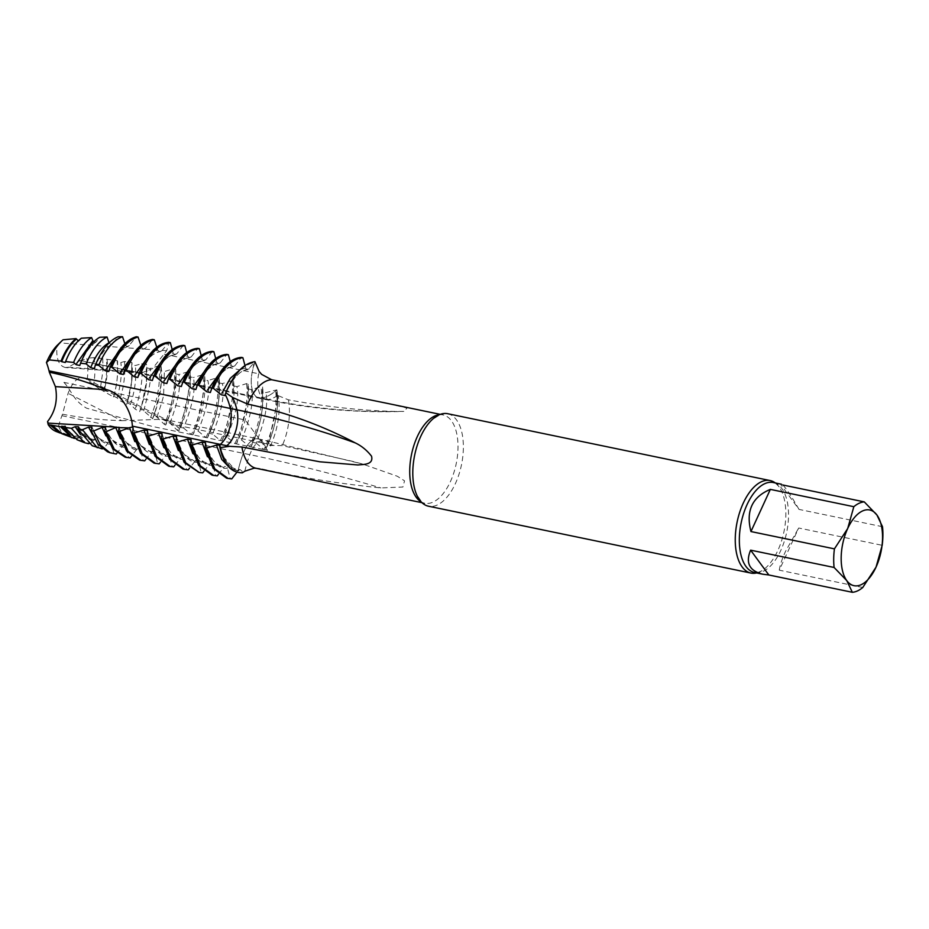 <?xml version="1.0" encoding="UTF-8"?>
<svg xmlns="http://www.w3.org/2000/svg" width="929" height="929" viewBox="0 0 929 929"><rect width="100%" height="100%" fill="white"/><g stroke="black" fill="none" stroke-linecap="round" stroke-linejoin="round"><path stroke-width="0.7" stroke-dasharray="4.64 3.48" d="M254.906 361.648L252.154 372.413A24.049 12.17 101.7 0 0 259.226 398.227A24.049 12.17 101.7 0 0 262.106 398.169A75.586 38.252 101.7 0 0 276.854 389.855L277.446 401.525L277.678 398.03C277.62 415.786 273.776 432.403 266.158 447.883L268.969 441.147L277.237 402.222L276.598 392.619M244.989 365.515L246.011 368.836L247.904 369.73L254.128 362.658C242.748 364.865 233.109 375.467 225.224 394.477C233.121 375.479 242.759 364.865 254.14 362.647L252.154 372.413A24.049 12.17 101.7 0 0 259.226 398.227A24.049 12.17 101.7 0 0 262.106 398.169A75.586 38.252 101.7 0 0 276.854 389.855A60.78 30.762 101.7 0 1 277.678 398.03A60.78 30.762 101.7 0 0 276.854 389.855L265.903 392.607L262.28 391.864L262.663 386.928L261.154 386.603L251.399 389.599L247.776 388.856L248.217 395.87L239.949 435.144L237.987 439.347L239.949 435.144M121.653 420.721L162.412 419.234L170.483 421.975L175.569 424.959L263.406 443.145L266.147 447.859L263.406 443.145A24.049 12.17 101.7 0 0 258.181 438.883A24.049 12.17 101.7 0 0 243.282 453.306A75.586 38.252 101.7 0 0 238.045 470.84L235.525 470.225L222.124 455.477M238.381 470.422L236.895 472.234M244.815 471.189A75.586 38.252 -78.3 0 1 249.808 454.664A24.049 12.17 -78.3 0 1 264.707 440.23A24.049 12.17 -78.3 0 1 269.944 444.503L263.406 443.145A24.049 12.17 101.7 0 0 258.181 438.883A24.049 12.17 101.7 0 0 243.282 453.306A75.586 38.252 101.7 0 0 238.045 470.84L235.525 470.237L238.37 470.411L240.042 469.528L241.993 471.177C231.518 471.096 224.214 462.654 220.068 445.85M242.388 472.815L241.993 471.177M276.587 392.561L277.457 403.418L277.678 398.03C277.62 415.797 273.776 432.415 266.158 447.883L265.473 449.88C273.602 433.216 277.666 415.937 277.655 398.03M254.209 468.146L259.83 468.46C297.942 477.088 338.295 483.579 380.902 487.934L402.919 487.017L404.545 480.839L397.31 476.24L362.403 463.977L352.079 461.225L282.277 445.641L267.006 445.363L268.98 441.147M270.467 445.978C277.934 428.966 280.558 412.221 278.352 395.742L276.796 394.871M278.352 395.754L288.385 399.818C326.718 406.902 362.809 410.781 396.671 411.442L403.813 411.408L407.053 408.075L387.73 403.465M447.673 413.707A47.24 23.91 -78.3 0 1 455.407 483.556A47.24 23.91 -78.3 0 1 428.49 506.212M775.309 482.952A47.24 23.91 -78.3 0 1 779.106 486.901A47.24 23.91 -78.3 0 1 777.875 550.421A47.24 23.91 -78.3 0 1 761.699 570.824A47.24 23.91 -78.3 0 1 756.647 572.938M862.774 587.488L779.292 570.174L798.685 527.997L882.178 545.311M779.292 570.174C779.954 565.296 782.021 559.049 785.493 551.454L798.685 527.997M882.504 526.708L799.01 509.406L780.778 484.566M799.01 509.406C791.392 496.098 785.957 487.957 782.694 484.961M78.338 340.815L80.393 339.631M65.309 362.449C69.443 351.94 74.459 344.334 80.37 339.619L81.38 338.214M93.515 342.046L96.012 342.035L99.775 337.25M109.007 342.778L110.621 344.299L113.083 343.324M94.317 368.465C99.217 355.807 105.465 347.423 113.071 343.312L118.111 336.774M124.869 343.684L126.228 346.203L128.457 346.32L136.342 336.751M140.848 345.356L142.485 348.665L144.227 348.967L145.598 348.096M123.325 374.468L133.521 356.434C135.344 353.368 139.373 350.593 145.586 348.085L152.577 339.457M156.78 347.202L157.744 350.105L151.172 352.66M157.744 350.082L59.711 342.906L63.056 339.793M100.239 389.321L113.501 396.95L113.698 396.16L117.054 397.833L119.632 400.434L126.646 404.37L127.099 402.756L130.42 404.394L135.169 409.12L139.698 411.617L140.395 409.201L143.693 410.804L152.658 418.724L153.599 415.495L156.885 417.063L164.375 424.39C172.504 405.427 175.744 386.812 174.106 368.558L164.352 371.554L160.729 370.81L161.112 365.933L159.173 365.701L149.848 368.546L146.225 367.803L146.527 364.226L141.812 363.669L135.344 365.538L131.721 364.795L131.918 362.473L124.451 361.544L120.84 362.531L117.205 361.787L117.321 360.649L102.701 358.768L103.084 369.614L100.239 389.321L90.101 382.342M166.721 421.685L165.745 425.029L164.363 424.39M161.785 350.848L168.776 342.36M141.115 373.098L65.494 367.547L68.235 367.21L79.871 360.719L141.115 373.098L152.414 368.708L166.651 350.744L169.229 342.429M102.794 358.768L93.992 357.607L86.792 358.315A44.662 22.598 -78.3 0 1 87.198 379.973L90.136 382.376L169.961 423.171L177.439 430.441C186.578 410.723 190.306 391.097 188.622 371.565L178.856 374.561M178.798 431.068L177.427 430.441M181.956 423.02L179.959 427.305L181.956 423.02L190.178 384.025L190.12 371.879C191.85 391.55 188.076 411.292 178.809 431.068L179.959 427.317M175.569 424.959L179.425 428.838M67.852 434.853L61.477 432.31L58.481 426.283A44.662 22.598 -78.3 0 1 47.542 421.603M61.477 432.31A49.818 25.211 -78.3 0 1 56.019 431.428M60.501 433.123L64.995 433.715M52.117 425.238C55.287 429.79 58.875 432.438 62.882 433.181L65.007 433.715M67.016 434.842L61.86 433.727M77.641 438.755L67.759 434.818M74.436 438.442L77.63 438.743L78.791 437.327L70.151 434.981M82.426 438.082L80.997 436.502L78.791 437.327M65.239 426.283C69.942 434.307 75.667 438.244 82.414 438.082L83.099 440.915L77.061 439.742M88.499 443.714L90.473 443.841L83.099 440.915M80.509 434.644L93.295 440.334L90.473 443.841M78.5 426.794C83.517 436.618 89.648 441.391 96.918 441.101L95.501 439.51L93.295 440.334M92.54 434.621L107.799 443.342L103.351 448.928L92.261 445.746M98.393 446.977L96.918 441.089M91.913 427.177C97.406 439.127 103.909 444.77 111.422 444.108L110.005 442.518L107.799 443.342M105.918 435.84L122.314 446.35L116.276 454.026L107.45 451.738M113.744 453.027L111.422 444.097M125.09 457.126L128.678 457.521L125.647 446.384L123.987 445.467L122.314 446.35M105.476 427.445C111.259 441.681 118.076 448.242 125.926 447.116M130.199 457.834L128.678 457.521M120.364 438.674L136.818 449.357L138.491 448.475C129.828 448.719 123.394 441.716 119.191 427.456M136.83 449.357L131.453 456.151M119.179 427.595C124.811 443.818 131.895 451.331 140.43 450.124L138.491 448.475M139.594 460.134L143.182 460.529L140.43 450.112M144.703 460.842L143.182 460.529M134.833 441.554L151.322 452.365L145.969 459.135M154.946 453.12L153.529 451.54L151.322 452.365M133.044 427.793C138.549 446.071 145.853 454.513 154.934 453.131L157.698 463.536L154.109 463.141M159.219 463.85L157.698 463.536M149.337 444.538L165.827 455.373L160.473 462.143M147.548 430.801C153.053 449.079 160.357 457.521 169.45 456.139L168.033 454.548L165.827 455.373M168.613 466.149L172.202 466.544L169.438 456.139M173.723 466.857L172.202 466.544M163.876 447.639L171.284 455.663L180.342 458.38L174.989 465.15M162.052 433.808C167.568 452.086 174.861 460.529 183.954 459.158L182.537 457.556L180.342 458.38M183.118 469.157L186.717 469.551L183.954 459.147M188.227 469.865L186.717 469.551M194.858 461.399L189.493 468.158M178.356 450.553L194.846 461.388L197.053 460.563L198.469 462.143M176.568 436.827C182.072 455.094 189.377 463.548 198.469 462.166L201.221 472.559L197.633 472.164M202.743 472.873L201.221 472.559M192.895 453.654L200.304 461.678L209.35 464.395L203.997 471.166M191.072 439.835C196.576 458.102 203.881 466.555 212.973 465.174M212.137 475.172L215.725 475.567L212.683 464.43L211.034 463.513L209.35 464.395M217.247 475.88L215.725 475.567M207.399 456.662L214.808 464.686L223.866 467.403L218.512 474.185M205.576 442.843C211.092 461.109 218.385 469.563 227.477 468.181L226.061 466.579L223.866 467.403M226.641 478.18L230.241 478.574L227.477 468.17M96.744 341.315C89.962 345.809 84.318 353.844 79.813 365.457M125.299 344.973L122.187 346.552M129.352 345.565C119.481 349.908 114.824 357.781 108.821 371.461C114.592 357.526 121.06 349.165 128.237 346.412M141.545 347.423L136.714 349.559M157.744 350.105L159.405 351.673L161.797 350.848M161.785 350.837C154.144 353.461 149.848 355.993 148.884 358.466L137.829 377.476M172.19 349.525L173.154 353.066L165.641 355.714M173.142 353.066L174.652 354.657L176.777 353.833M183.327 345.367L176.765 353.821C170.355 355.273 165.966 357.746 163.62 361.23C158.882 366.63 155.12 373.04 152.344 380.484M186.706 352.532L187.658 356.074L180.145 358.722M187.658 356.074L189.156 357.665L191.281 356.841C184.859 358.28 180.481 360.754 178.124 364.238C173.386 369.637 169.624 376.048 166.848 383.491M191.269 356.829L197.842 348.375M201.21 355.54L202.162 359.082L194.649 361.729M202.162 359.082L203.66 360.673L205.785 359.848M212.346 351.383L205.773 359.837C196.391 360.858 188.25 369.754 181.352 386.51C188.575 369.812 196.193 361.207 204.183 360.731M215.714 358.559L216.678 362.089L209.164 364.737M216.666 362.089L218.176 363.68L220.301 362.856C210.906 363.866 202.766 372.761 195.868 389.518C203.091 372.819 210.697 364.214 218.698 363.738M220.289 362.844L226.85 354.39M230.229 361.567L231.182 365.097L223.668 367.745M231.182 365.097L232.68 366.688L234.805 365.863C228.383 367.303 224.005 369.777 221.648 373.261C216.91 378.66 213.159 385.082 210.372 392.526M234.793 365.852L241.366 357.398M245.686 368.105L240.112 369.637M93.992 357.607A49.818 25.211 -78.3 0 1 93.515 385.384M103.595 391.109C106.498 379.334 107.416 368.813 106.336 359.523M103.084 369.614L102.701 358.768M107.09 359.337C108.066 369.301 107.021 380.019 103.955 391.481M113.489 396.95C117.217 384.083 118.494 371.983 117.321 360.649M113.698 396.172C117.042 385.233 118.215 373.772 117.205 361.776L117.205 361.869C118.355 372.448 117.182 383.874 113.698 396.16M117.066 397.833C120.886 384.501 122.14 372.738 120.84 362.531M124.451 361.544C125.578 373.76 123.963 386.719 119.632 400.434M126.646 404.37C131.477 389.681 133.23 375.711 131.918 362.473M129.015 396.253L127.099 402.756L131.663 381.761L131.721 364.795L131.663 381.761M130.42 404.394C134.972 390.865 136.609 377.917 135.344 365.538M141.812 363.669C143.078 378.149 140.86 393.304 135.169 409.12M139.698 411.617C145.702 395.197 147.966 379.392 146.527 364.226M141.696 405.474L146.457 381.622L146.225 367.803L146.457 381.622M143.693 410.804C150.161 386.719 152.217 372.634 149.859 368.546M159.161 365.701C160.578 382.493 157.721 399.784 150.579 417.585M152.658 418.724C159.893 400.643 162.703 383.038 161.112 365.921M155.48 410.606L153.599 415.495L155.48 410.606L160.88 385.744L160.729 370.81L160.88 385.744M156.873 417.063C161.774 403.093 164.038 395.278 163.643 393.617L164.363 371.554M174.106 368.558L175.627 368.871C177.3 387.265 174.002 405.996 165.745 425.029M166.721 421.673L168.648 417.156L175.662 383.77L175.627 368.871M169.984 423.171C178.275 401.212 181.236 385.012 178.867 374.561L175.233 373.818L175.662 383.77M188.622 371.565L190.143 371.879M179.959 427.305L183.582 428.048C192.57 405.59 195.833 388.763 193.371 377.557L189.737 376.826L190.19 384.025M183.57 428.048L191.409 434.517C200.919 414.555 204.821 394.57 203.126 374.573L193.371 377.569M191.409 434.517L192.93 434.842C202.464 414.88 206.366 394.895 204.635 374.886L204.694 386.847L196.425 426.121L194.463 430.313L196.425 426.121M203.126 374.573L204.647 374.886M192.93 434.842L194.475 430.324L198.086 431.056C207.086 408.609 210.349 391.771 207.887 380.576L204.252 379.833L204.694 386.847M205.936 437.536C215.423 417.562 219.325 397.577 217.63 377.58L207.875 380.576M198.074 431.056L205.924 437.524M205.901 437.524L207.446 437.849C216.98 417.887 220.87 397.902 219.139 377.894L217.63 377.58M207.446 437.849L208.979 433.332C216.968 416.331 220.231 399.505 218.756 382.841L219.139 377.894M208.979 433.32L212.602 434.064M220.44 440.543C229.939 420.57 233.829 400.585 232.145 380.588L233.667 380.902C235.385 400.91 231.484 420.895 221.95 440.857L220.417 440.532L212.59 434.064C221.59 411.617 224.853 394.779 222.391 383.584L218.756 382.841M232.145 380.588L222.379 383.584M233.272 385.849L233.643 380.902M221.95 440.857L225.445 432.136L233.702 392.862L233.26 385.849L236.895 386.592C239.368 397.786 236.094 414.624 227.094 437.083L234.944 443.539L236.454 443.865C245.988 423.903 249.889 403.918 248.159 383.909L246.649 383.596L236.895 386.592M227.106 437.071L223.483 436.34L225.445 432.136M233.713 392.862L233.26 385.849M234.956 443.551C244.443 423.578 248.345 403.592 246.649 383.596M247.788 388.856L248.159 383.921M236.454 443.865L237.998 439.347L241.61 440.079L249.448 446.547C258.947 426.585 262.849 406.6 261.154 386.603M241.61 440.091C250.609 417.632 253.872 400.794 251.411 389.599M248.217 395.87L247.776 388.856M249.436 446.559L250.969 446.872C260.503 426.91 264.405 406.925 262.663 386.917M250.969 446.872L252.502 442.355C260.492 425.354 263.755 408.528 262.28 391.864M252.502 442.355L256.125 443.087C265.113 420.64 268.376 403.801 265.915 392.607M256.114 443.098L263.952 449.555C273.463 429.593 277.353 409.608 275.669 389.611M65.494 367.547C58.771 365.956 55.937 358.629 56.983 345.553M79.871 360.719A24.049 12.17 -78.3 0 0 80.753 360.568A75.586 38.252 101.7 0 0 86.792 358.315M249.297 368.859C239.543 370.125 231.402 379.02 224.876 395.533M58.481 426.283A75.586 38.252 101.7 0 1 61.929 415.704A24.049 12.17 -78.3 0 1 62.522 414.195L68.096 393.304C72.868 381.122 78.477 376.082 84.899 378.149L87.187 379.984M62.522 414.195C81.485 417.887 101.215 420.036 121.676 420.674L68.096 393.304M231.751 478.888L230.241 478.574M235.536 470.19C227.338 467.345 221.938 458.972 219.325 445.061M230.078 468.228L235.513 470.213M263.952 449.566L265.473 449.88M63.904 382.376C72.09 390.946 72.613 399.865 86.525 408.168L152.507 426.492L267.552 450.344L245.256 419.978L63.904 382.376M80.753 360.568L268.632 399.528A24.049 12.17 -78.3 0 1 265.752 399.586A24.049 12.17 -78.3 0 1 258.68 373.772A752.223 645.818 -89.1 0 0 261.63 374.375M277.62 395.603A75.586 38.252 -78.3 0 1 268.632 399.528A778.154 668.079 -89.1 0 0 396.671 411.442M164.328 354.204L258.68 373.772L259.145 371.472M61.929 415.704L249.808 454.664A778.154 278.328 24.7 0 1 380.902 487.934M270.722 445.85L269.944 444.503A752.223 269.062 24.7 0 1 272.894 445.119M439.231 414.764A45.091 22.819 -78.3 0 1 443.028 414.926A45.091 22.819 -78.3 0 1 450.402 481.617A45.091 22.819 -78.3 0 1 424.716 503.239A45.091 22.819 -78.3 0 1 421.174 501.881M779.106 486.901C776.609 483.928 774.658 482.465 773.265 482.523A45.951 23.248 -78.3 0 1 780.778 550.479A45.951 23.248 -78.3 0 1 754.603 572.519C755.869 573.123 758.227 572.566 761.699 570.824M288.385 399.818A45.091 22.819 -78.3 0 1 282.277 445.641M259.83 468.46A45.091 22.819 -78.3 0 1 256.137 468.286M162.134 350.407L166.651 350.744M169.949 423.148L178.426 427.479M68.235 367.187L133.126 371.948M220.103 445.711C224.075 461.783 230.717 469.726 240.042 469.528M276.796 394.964L277.237 402.222M121.304 369.637L265.752 399.586C311.389 409.039 357.41 412.975 403.813 411.408M162.459 419.037L264.707 440.23L362.403 463.977M421.952 502.67L424.716 503.239C423.903 504.981 421.011 501.648 416.053 493.253M440.265 414.357L443.028 414.926C442.97 413.01 438.999 414.915 431.102 420.651M80.475 436.444L77.421 436.2C72.741 435.341 68.676 431.927 65.227 425.958M94.979 439.452L91.994 439.22L86.827 437.083L78.489 426.527M109.483 442.459C102.19 442.738 96.337 437.571 91.913 426.957M123.987 445.467L115.904 443.133C109.355 438.465 106.452 430.731 105.488 427.27M152.995 451.482C143.67 451.668 137.016 443.725 133.056 427.665M147.56 430.673C151.532 446.744 158.174 454.676 167.51 454.49M162.076 433.68C166.036 449.752 172.689 457.683 182.014 457.498M176.58 436.688C180.54 452.76 187.193 460.691 196.518 460.505M191.084 439.696C195.055 455.767 201.698 463.699 211.034 463.513M205.599 442.703C209.559 458.775 216.213 466.718 225.538 466.521M65.297 362.484C69.408 352.091 74.239 344.694 79.789 340.258M79.801 365.492C84.446 353.891 89.858 346.076 96.012 342.035M94.317 368.499C99.508 355.702 105.465 347.562 112.165 344.09M123.325 374.515C131.372 357.56 138.351 349.049 144.227 348.967M137.829 377.522C145.505 360.498 152.948 351.905 160.171 351.743M175.175 354.715C167.174 355.192 159.567 363.796 152.333 380.53M189.679 357.723C181.689 358.199 174.071 366.804 166.848 383.538M233.202 366.746C225.213 367.222 217.595 375.827 210.372 392.561M166.732 421.65L168.648 417.156M209.002 433.262C217.061 416.285 220.312 399.505 218.756 382.922M252.525 442.285C260.584 425.308 263.836 408.528 262.28 391.945M247.706 369.754C239.717 370.23 232.111 378.835 224.876 395.568M170.53 421.894L84.899 378.149"/><path stroke-width="1.39" d="M222.124 455.477L219.325 445.061L220.219 444.376A24.049 12.17 101.7 0 0 230.404 408.47A75.586 38.252 101.7 0 0 225.224 394.453L224.876 395.568M192.895 453.654L187.449 439.08L191.095 439.823L190.642 444.724L192.14 445.037L201.965 442.099L205.599 442.831L205.146 447.732L206.644 448.045L216.469 445.107L219.325 445.061L220.115 445.85M220.068 445.85L219.941 447.615C223.796 464.477 231.275 472.884 242.388 472.815L244.815 471.189L254.209 468.146M387.73 403.465L271.651 379.74L261.63 374.375L259.145 371.472L254.906 361.648C243.619 363.262 233.922 373.621 225.793 392.723L225.224 394.453A75.586 38.252 101.7 0 1 230.404 408.47L236.93 409.817A778.154 389.75 171.9 0 1 355.238 442.889C361.497 445.85 366.932 450.286 371.53 456.185C373.818 465.15 362.856 464.326 357.967 464.976L319.739 461.783L241.935 447.012L229.695 446.338L219.941 447.615M225.805 392.735L232.587 397.449L247.648 404.127C285.168 412.023 321.028 424.948 355.238 442.889M756.647 572.938A47.24 23.91 -78.3 0 1 750.957 573.077L428.49 506.212A47.24 23.91 -78.3 0 1 419.653 500.034A47.24 23.91 -78.3 0 1 416.053 493.253A47.24 23.91 -78.3 0 1 431.102 420.651A47.24 23.91 -78.3 0 1 447.673 413.707L770.141 480.56A47.24 23.91 -78.3 0 1 775.309 482.952M750.957 573.077A47.24 23.91 -78.3 0 1 742.108 566.899A47.24 23.91 -78.3 0 1 743.223 503.216A47.24 23.91 -78.3 0 1 770.141 480.56M782.694 484.961L864.272 501.881L876.941 515.038L882.504 526.708A45.951 23.248 -78.3 0 1 882.178 545.311L876.035 567.131L862.774 587.488A45.951 23.248 -78.3 0 1 852.334 592.296L846.784 580.625L834.103 567.468L750.62 550.154L768.84 574.981L852.334 592.296M770.338 489.386L750.946 531.551L834.428 548.865L847.689 528.52L853.832 506.7L770.338 489.386C752.176 496.934 745.708 510.985 750.946 531.551M750.62 550.154C745.337 562.904 749.401 570.917 762.814 574.215L768.84 574.981M846.784 580.625A38.646 19.555 -78.3 0 1 847.689 528.52A38.646 19.555 -78.3 0 1 876.941 515.038A38.646 19.555 -78.3 0 1 876.035 567.131A38.646 19.555 -78.3 0 1 846.784 580.625M834.103 567.468A45.951 23.248 -78.3 0 1 834.428 548.865M853.832 506.7A45.951 23.248 -78.3 0 1 864.272 501.881M76.073 338.597C70.174 343.289 65.169 350.79 61.024 361.102L49.307 359.918A49.818 25.211 -78.3 0 1 61.964 340.769A49.818 25.211 -78.3 0 1 63.056 339.793L76.062 338.597L78.338 340.815M93.515 342.046L91.588 337.61C84.585 342.069 78.593 350.349 73.6 362.438L65.599 361.578C69.93 350.639 75.203 342.847 81.38 338.214L91.599 337.61M99.775 337.25L107.067 337.006L109.007 342.778C101.818 346.831 95.71 355.145 90.694 367.71L86.165 363.854M122.512 336.704C113.338 340.142 105.395 349.687 98.695 365.318L95.455 364.923C101.772 349.78 109.32 340.397 118.122 336.762L122.512 336.704L124.869 343.684M140.848 345.356L138.038 337.018L136.331 336.739C126.274 339.619 117.577 349.699 110.261 366.943L108.821 371.472L105.209 370.729L98.706 365.318M156.78 347.202L154.272 339.735L152.565 339.433C141.905 341.396 132.638 351.568 124.776 369.951L123.325 374.48L119.713 373.737L111.782 367.269L110.261 366.943M49.307 359.918L46.45 362.531A44.662 22.598 -78.3 0 1 56.983 345.553L60.362 342.29M77.885 429.152L82.437 429.709L88.545 427.085L91.925 427.166L91.147 430.719L93.655 430.998L102.074 427.386L105.5 427.433L104.698 431.683L106.115 431.695L115.742 427.572L119.098 427.305L118.517 431.764L126.599 451.053L139.594 460.134L144.692 460.842L145.969 459.135M128.98 427.886L119.202 427.584M134.833 441.554L129.537 427.654L118.482 431.776M116.949 427.177L47.855 423.09L48.203 424.669L60.548 426.748L65.251 426.272L64.902 427.386L71.382 428.304L75.168 426.678L78.512 426.783L77.897 429.152L92.261 445.746L102.306 448.893M52.117 425.238L61.86 433.727L74.436 438.442M139.28 372.959L140.802 373.284C149.29 353.752 159.138 343.544 170.332 342.662L168.764 342.348C157.547 343.242 147.711 353.45 139.28 372.959L137.829 377.476L134.217 376.744L126.298 370.276L124.776 369.951M47.855 423.09L47.542 421.592C55.31 411.593 57.935 399.946 55.403 386.638L49.342 372.215C68.467 376.187 87.489 381.993 106.382 389.646L55.392 386.627M50.212 425.029L59.142 432.659L56.019 431.428A49.818 25.211 -78.3 0 1 48.203 424.669M59.142 432.659L60.501 433.123M67.852 434.853L67.016 434.842M60.548 426.748L71.707 437.629M61.953 426.132L70.151 434.981M71.382 428.304L84.481 442.668L77.072 439.754L64.902 427.398M84.481 442.668L88.499 443.714M75.168 426.678L80.509 434.644M82.437 429.709L97.266 447.72M88.545 427.096L92.54 434.621M107.45 451.738L97.905 444.19L91.147 430.731M93.655 430.998L100.39 444.979L110.04 452.76L116.276 454.026L116.938 453.155M102.074 427.386L105.918 435.84M104.698 431.695L112.792 448.974L125.09 457.126M106.127 431.695L114.255 449.195L126.611 457.44L130.188 457.834L131.453 456.151M115.742 427.572L120.364 438.674M119.946 431.776L128.074 451.262L141.115 460.447M129.537 427.642L132.452 427.073M132.452 427.085L133.068 427.793L132.452 427.085M133.044 427.793L132.603 432.693L140.639 453.375L154.109 463.141L159.196 463.85L160.473 462.143M155.619 463.455L142.183 453.689L134.101 433.007L132.58 432.693M134.101 433.007L143.937 430.057L149.337 444.538M143.925 430.057L147.56 430.673M147.548 430.801L147.119 435.701L155.143 456.383L168.613 466.149M168.625 466.161L170.123 466.474L156.699 456.696L148.617 436.015L147.084 435.701M170.135 466.463L173.7 466.857M174.989 465.15L173.711 466.846M148.617 436.015L158.441 433.077L163.876 447.639M158.441 433.065L162.076 433.808L161.623 438.709L169.659 459.39L183.118 469.157L188.215 469.865L189.493 468.158M184.639 469.47L171.203 459.704L163.121 439.022L161.6 438.709M176.58 436.688L172.945 436.073L178.356 450.553M163.121 439.022L172.945 436.084M176.568 436.816L176.138 441.716L184.163 462.41L199.143 472.489M202.719 472.873L199.154 472.478L185.707 462.712L177.625 442.03L176.115 441.716M203.997 471.166L202.731 472.861M177.625 442.03L187.461 439.092M190.642 444.736L198.667 465.417L212.137 475.172L217.235 475.88L218.512 474.185M192.14 445.037L200.223 465.719L213.658 475.485M201.965 442.099L207.399 456.662M205.146 447.743L213.182 468.425L226.641 478.18M76.283 339.248C70.546 344.02 65.68 351.51 61.686 361.695L65.297 362.484M61.697 361.695L61.024 361.102M65.599 361.578L65.309 362.449M92.668 340.862L76.735 363.332M107.067 337.006C98.973 341.048 91.994 349.989 86.165 363.843L80.544 363.204L79.813 365.457L76.19 364.702L73.612 362.449M80.544 363.204C85.851 350.175 92.261 341.512 99.786 337.25M94.328 368.465L90.694 367.721M95.455 364.923L94.317 368.465M122.187 346.552L105.221 370.694M138.038 337.018C127.947 339.817 119.191 349.896 111.782 367.257M136.714 349.559L119.725 373.702M154.272 339.735C143.577 341.582 134.252 351.766 126.286 370.265M151.172 352.66L134.775 375.339M148.733 379.752L140.802 373.284M165.641 355.714L149.348 378.184M170.332 342.662L172.19 349.525M183.338 345.356C172.086 346.215 162.238 356.422 153.796 375.978L152.344 380.484L148.721 379.752M153.796 375.978L155.317 376.291C163.794 356.759 173.642 346.552 184.848 345.669L183.315 345.344M168.3 378.986L169.821 379.299C178.298 359.767 188.146 349.559 199.352 348.677L197.819 348.352C186.59 349.223 176.742 359.43 168.3 378.986L166.848 383.491L163.237 382.76L155.306 376.291M180.145 358.722L163.864 381.192M184.848 345.669L186.706 352.532M181.364 386.51L177.741 385.767L169.821 379.299M194.649 361.729L178.368 384.2M199.352 348.677L201.21 355.54M184.314 382.307C192.814 362.774 202.661 352.567 213.856 351.685L212.335 351.371C201.105 352.23 191.246 362.438 182.804 381.993L181.352 386.51M182.804 381.993L184.325 382.307L192.257 388.775L195.868 389.518L197.32 385.001L198.841 385.314M209.164 364.737L192.884 387.207M213.856 351.685L215.714 358.559M211.824 388.008L213.345 388.322C221.822 368.79 231.669 358.582 242.875 357.7L241.343 357.386C230.113 358.246 220.266 368.453 211.824 388.008L210.372 392.514L206.761 391.783L198.829 385.314C207.318 365.782 217.165 355.575 228.371 354.692L226.85 354.379C215.609 355.238 205.762 365.445 197.32 385.001M223.668 367.745L207.388 390.215M228.371 354.692L230.229 361.567M224.888 395.533L221.265 394.79L213.345 388.322M240.112 369.637L230.299 378.324L221.892 393.222M242.875 357.7L244.989 365.515M106.394 389.611C124.625 394.07 132.324 417.33 132.348 426.167L132.406 427.085M46.45 362.531A75.586 38.252 -78.3 0 1 49.04 370.857A24.049 12.17 -78.3 0 1 49.342 372.215M206.644 448.045L214.727 468.739L228.162 478.493L231.739 478.888L236.895 472.234M219.325 445.061L220.219 444.376A24.049 12.17 101.7 0 0 230.404 408.47L49.04 370.857M216.469 445.107L221.729 459.414L230.078 468.228M232.587 397.449A75.586 38.252 -78.3 0 1 236.93 409.817A24.049 12.17 -78.3 0 1 226.757 445.723A752.223 376.768 171.9 0 1 229.695 446.338M132.406 426.156L226.757 445.723L225.503 446.686M421.174 501.881A45.091 22.819 -78.3 0 1 411.524 454.455A45.091 22.819 -78.3 0 1 439.231 414.764M762.814 574.215L754.603 572.519A45.951 23.248 -78.3 0 1 741.168 522.806A45.951 23.248 -78.3 0 1 773.265 482.523L781.475 484.23M247.648 404.127A45.091 22.819 -78.3 0 1 271.651 379.74M421.952 502.67L256.137 468.286A45.091 22.819 -78.3 0 1 241.935 447.012M440.265 414.357L384.745 402.849M256.137 468.286L254.116 468.158M107.45 451.761L110.028 452.783M125.101 457.138L126.611 457.451M60.35 342.302L61.964 340.769M111.352 344.531L112.165 344.09M226.664 478.203L228.162 478.505"/></g></svg>
